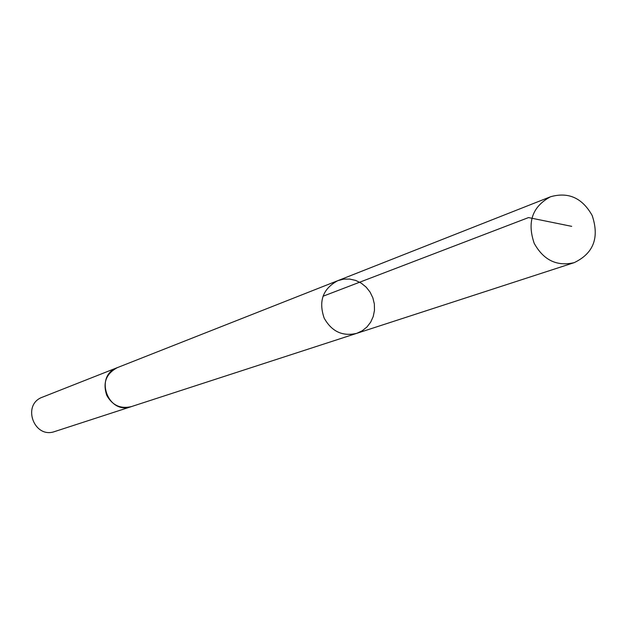 <?xml version="1.0" encoding="UTF-8"?>
<svg xmlns="http://www.w3.org/2000/svg" width="627" height="627" viewBox="0 0 627 627"><rect width="100%" height="100%" fill="white"/><g stroke="black" fill="none" stroke-linecap="round" stroke-linejoin="round"><path stroke-width="0.94" d="M356.755 333.337L131.435 406.586C120.658 409.125 112.452 405.426 106.825 395.48C102.538 382.925 106.073 373.629 117.421 367.602L337.82 280.661C322.921 288.639 318.359 301.117 324.159 318.101C331.707 331.565 342.569 336.644 356.755 333.337L362.218 330.79L366.944 326.988L370.682 322.145L373.237 316.494L374.476 310.341L374.35 304.009L372.846 297.817L370.063 292.08L366.129 287.111L361.254 283.161L355.689 280.434L349.725 279.07L343.659 279.148L337.82 280.661C322.921 288.639 318.359 301.117 324.159 318.101C331.707 331.565 342.569 336.644 356.755 333.337L574.175 262.65C556.894 266.64 543.57 260.197 534.196 243.315C526.939 222.06 532.37 206.549 550.498 196.776C568.407 191.682 582.303 197.928 592.186 215.523C599.569 237.672 593.565 253.386 574.175 262.65M131.944 406.421L131.435 406.594C107.938 415.348 93.721 375.8 117.421 367.594L117.923 367.406M131.435 406.594L54.855 431.494C33.976 439.261 21.459 404.439 42.511 397.142L117.421 367.594M323.03 296.234L528.522 217.577L571.706 226.347M337.82 280.661L550.498 196.776"/></g></svg>
